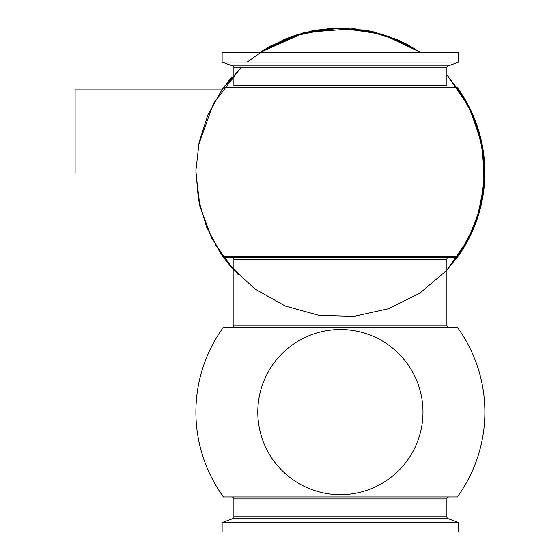 <?xml version="1.0" encoding="UTF-8"?>
<svg xmlns="http://www.w3.org/2000/svg" width="560" height="560" viewBox="0 0 560 560"><rect width="100%" height="100%" fill="white"/><g stroke="black" fill="none" stroke-linecap="round" stroke-linejoin="round"><path stroke-width="0.84" d="M198.436 145.509L213.388 103.579L240.744 67.858L221.823 89.908L75.124 89.908L75.124 172.494M422.975 412.083A82.586 82.586 0 0 0 340.389 329.504A82.586 82.586 0 0 0 257.803 412.083A82.586 82.586 0 0 0 340.389 494.669A82.586 82.586 0 0 0 422.975 412.083M233.884 259.399L233.884 325.206L446.887 325.206L446.887 259.399A2.114 2.114 0 0 1 449.001 257.285L231.77 257.285A2.114 2.114 0 0 1 233.884 259.399L446.887 259.399M233.884 325.206A2.114 2.114 0 0 1 231.77 327.32L449.001 327.32A2.114 2.114 0 0 1 446.887 325.206M231.903 496.916A1.981 1.981 0 0 1 233.884 498.897L446.887 498.897A1.981 1.981 0 0 1 448.868 496.916L231.903 496.916M233.884 498.897L233.884 516.789L446.887 516.789L446.887 498.897M233.884 516.789A2.114 2.114 0 0 1 232.491 518.777L222.124 522.55L458.647 522.55L448.28 518.777A2.114 2.114 0 0 1 446.887 516.789M222.124 522.55L222.124 532L458.647 532L458.647 522.55M222.124 62.097L458.647 62.097L458.647 52.605L222.124 52.605L222.124 62.097L232.491 65.87A2.114 2.114 0 0 1 233.884 67.858L446.887 67.858A2.114 2.114 0 0 1 448.28 65.87L458.647 62.097M233.884 67.858L233.884 85.575L446.887 85.575L446.887 67.858M457.352 496.916A144.494 144.494 0 0 0 457.401 327.32L223.37 327.32A144.494 144.494 0 0 0 223.419 496.916L457.352 496.916M254.758 257.285L223.391 257.285A144.494 144.494 0 0 1 221.823 255.08M226.429 83.657L231.84 77.126M223.076 88.137L224.742 85.862M221.823 89.908L240.744 67.858L221.823 89.908A144.494 144.494 0 0 1 223.398 87.689L457.373 87.689L223.398 87.689M223.391 257.285L457.38 257.285A144.494 144.494 0 0 0 457.373 87.689M247.163 62.097L267.848 47.53L290.759 36.792L315.182 30.219L340.389 28L315.182 30.219L290.759 36.792L267.848 47.53L247.163 62.097M228.165 81.48L231.693 77.287M231.693 267.694L223.02 256.767L457.758 256.767L223.02 256.767M232.491 518.777L448.28 518.777M232.491 65.87L448.28 65.87M446.887 270.144L466.837 242.417L479.752 210.644L484.813 176.701L481.817 142.926L469.049 106.736L446.887 74.844L466.998 102.879L479.899 134.883L484.428 161.133L484.071 187.768L478.821 213.885L468.867 238.595L446.887 270.137L468.965 238.413L481.061 205.485L484.869 170.611L480.158 135.856L467.208 103.25L446.887 74.844L463.176 96.334L475.188 120.477L483.749 154.497L483.868 189.574L475.517 223.643L459.214 254.702L446.887 270.144M421.05 52.605L382.466 34.265L340.375 28L298.298 34.265L259.728 52.605L270.445 46.06L302.974 32.928L337.708 28.028L372.603 31.64L405.594 43.554L421.043 52.605L389.235 36.512L354.459 28.686L305.011 32.396L259.728 52.605L291.977 36.351L332.255 28.231L373.191 31.773L398.062 40.012L421.043 52.605L398.419 40.166L364.819 30.079L329.784 28.392L295.372 35.196L263.606 50.085L259.728 52.605L285.019 39.032L312.305 30.758L340.48 28L368.823 30.828L396.039 39.151L421.043 52.605M234.885 271.222L214.816 243.978M482.335 145.509L469.539 107.702L446.887 74.844L468.846 106.344L481.747 142.583L484.624 181.041L477.281 218.736M211.904 238.602L199.955 206.5L195.895 172.494L199.836 206.017L211.449 237.699L230.09 265.832L254.751 288.876L285.32 306.082L319.137 315.413L354.2 316.323L388.458 308.756L419.874 293.153L446.614 270.445L467.082 241.962L480.088 209.377L484.771 178.122L482.538 146.601L473.508 116.312L458.108 88.711M240.744 67.858L221.963 89.698L207.921 114.786L199.122 142.128L195.902 170.695L198.415 199.374L206.598 227.052L220.115 252.574L238.315 274.764"/></g></svg>
